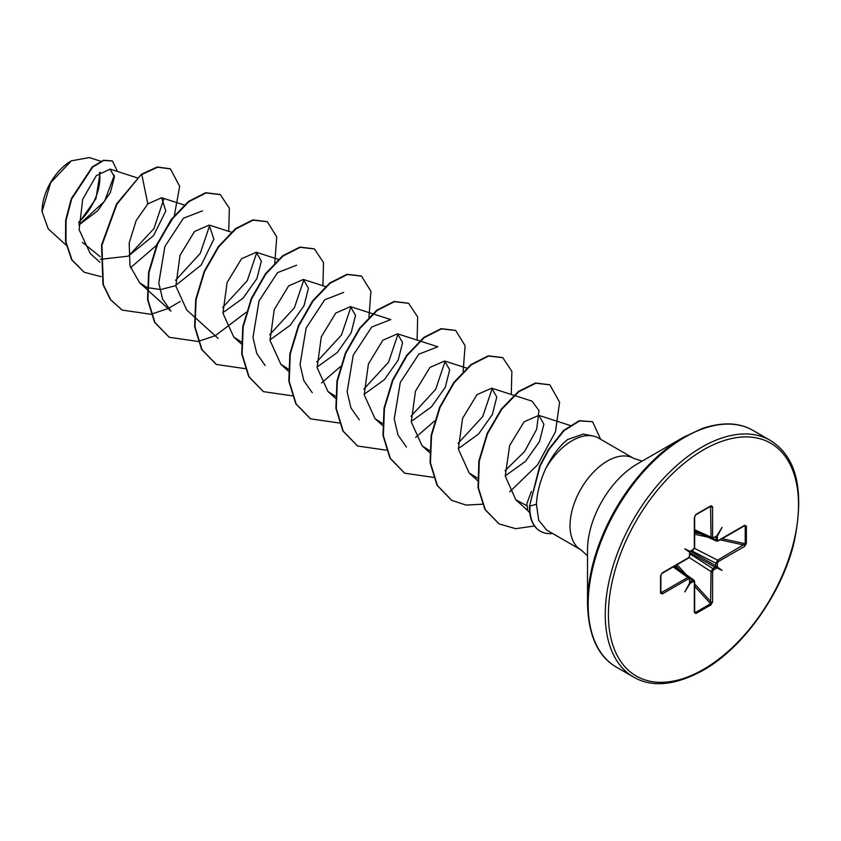 <?xml version="1.0" encoding="UTF-8"?>
<svg xmlns="http://www.w3.org/2000/svg" width="841" height="841" viewBox="0 0 841 841"><rect width="100%" height="100%" fill="white"/><g stroke="black" fill="none" stroke-linecap="round" stroke-linejoin="round"><path stroke-width="1.26" d="M70.97 161.062A40.894 23.611 120 0 0 42.05 211.144A40.894 23.611 120 0 0 42.05 211.501M100.741 161.241L89.346 157.572L71.369 160.831L50.639 182.718L42.05 211.638L48.252 228.92L66.166 245.141M637.194 463.99A70.255 40.568 120 0 0 637.184 463.99L683.68 437.152A136 78.518 120 0 0 683.67 437.152A136 78.518 120 0 0 587.512 603.712C588.343 635.397 597.993 656.558 616.464 667.186L633.557 677.058C651.996 687.738 675.144 685.52 703.002 670.393C742.761 648.19 781.352 594.45 793.862 543.349C804.9 491.281 797.016 456.947 770.209 440.358A136.652 78.896 120 0 0 701.888 447.128A136.652 78.896 120 0 0 612.605 567.549A136.652 78.896 120 0 0 633.557 677.058M531.354 491.407L526.886 503.57L527.654 510.487L529.767 512.873M593.052 436.016L583.391 434.051L567.654 439.486C559.549 445.909 552.264 455.559 545.798 468.437A52.794 30.486 -60 0 1 572.132 440.684A52.794 30.486 -60 0 1 593.052 436.016A52.794 30.486 -60 0 1 598.529 438.077L633.767 458.419A52.794 30.486 120 0 0 607.37 461.036A52.794 30.486 120 0 0 572.879 507.554A52.794 30.486 120 0 0 580.973 549.867L587.512 555.785M580.973 549.867L546.629 530.03L538.724 520.274L536.411 504.222C537 492.752 540.132 480.831 545.798 468.437M100.132 256.663L82.492 242.408M78.77 225.094L97.598 210.86L110.318 192.715L114.439 176.925L110.076 169.115L96.294 175.685L82.723 199.243L79.138 229.719L90.25 253.498L99.932 262.266M100.394 259.312L128.284 256.158L153.588 235.596L165.803 210.944L161.619 197.73L147.816 203.921L136.2 220.458L129.167 243.06L129.977 265.798L139.595 282.734L147.049 287.485M147.448 287.643L160.736 289.567L175.275 285.751L201.272 264.978L213.898 239.128L209.199 225.083L194.492 231.517L180.037 255.307L175.843 286.056L186.681 309.919L218.061 338.345M222.876 312.715L243.06 298.177L256.925 278.55L261.351 261.046L256.284 252.258L241.588 258.692L227.123 282.481L222.928 313.241L233.777 337.094L241.22 341.856M269.961 339.901L290.156 325.351L304.022 305.735L308.437 288.232L303.38 279.443L288.673 285.877L274.219 309.656L270.014 340.416L280.862 364.279L288.305 369.041M317.046 367.086L337.241 352.537L351.107 332.92L355.522 315.428L350.466 306.629L335.748 313.073L321.315 336.82L317.099 367.591L327.948 391.475L335.391 396.216M364.132 394.271L384.337 379.712L398.182 360.106L402.608 342.623L397.551 333.814L382.834 340.258L368.4 363.995L364.185 394.786L375.023 418.66L382.476 423.401M411.217 421.457L431.433 406.886L445.278 387.28L449.693 369.809L444.637 360.999L429.919 367.443L415.486 391.181L411.27 421.972L422.119 445.835L429.562 450.587M458.303 448.642L478.529 434.061L492.374 414.445L496.779 396.984L491.722 388.185L477.005 394.629L462.571 418.376L458.356 449.136L469.204 473.02L477.436 478.098M505.22 475.901L525.52 461.341L539.428 441.683L543.875 424.179L538.808 415.37L524.111 421.793L509.688 445.457L505.231 476.048L515.827 499.785L526.624 505.599M491.722 388.185L532.027 401.146L538.986 410.555L536.653 429.246L524.574 451.522L504.978 470.739M492.248 388.374L482.745 416.537L458.04 443.449M406.413 447.076L398.035 435.06L394.229 419.007L400.295 382.455L418.829 354.187L437.856 346.776L420.122 341.068M445.152 361.188L435.659 389.362L410.955 416.263M359.328 419.89L350.96 407.917L347.144 391.843L353.209 355.249L371.733 327.012L390.771 319.591L373.036 313.882M398.077 334.003L388.563 362.198L363.869 389.078M312.242 392.705L303.864 380.689L300.058 364.595L306.124 328.074L324.679 299.795L343.685 292.405M350.991 306.828L341.478 335.002L316.784 361.893M265.157 365.52L256.768 353.493L252.973 337.42L259.028 300.899L277.583 272.61L296.6 265.22M303.895 279.643L294.403 307.795L269.698 334.707M256.82 252.458L247.286 280.673L222.613 307.522M147.406 289.809L170.975 311.159L162.607 299.144L158.802 283.06L164.868 246.529L183.412 218.25L202.418 210.86M209.735 225.272L200.211 253.456L175.527 280.337M163.785 199.054L153.977 228.563L128.526 256.021M114.313 175.338L104.568 201.209L79.506 224.337M78.718 223.065L95.958 198.686L100.184 172.174M147.816 203.921L141.793 174.476L157.677 167.191L170.439 168.915L179.669 186.397L174.381 215.401M173.793 216.852L155.932 245.845L130.523 267.732M101.088 276.657L84.184 272.253L72.032 259.985L65.924 241.798L66.061 220.437L71.685 198.97L92.71 167.065L103.8 160.473L112.442 161.009L117.488 171.49M141.404 174.255L116.531 203.964L101.53 245.036L102.949 284.479L110.371 299.564L122.187 310.087L110.76 299.795L103.338 284.71L101.929 245.267L116.931 204.195L141.404 174.255L157.278 166.97L170.239 168.799M83.995 272.137L71.643 259.764L65.535 241.577L65.661 220.205L71.285 198.749L92.31 166.833L103.401 160.253L112.242 160.904M746.377 526.098L746.377 543.58L744.642 546.387L718.403 561.546L717.436 563.218L717.205 566.929L722.104 570.377L716.669 567.864L715.859 568.59A1.114 0.641 -120 0 0 715.134 567.265L715.922 563.249L717.625 560.18L745.221 543.738L745.221 526.256L743.865 525.772A1.114 0.641 -120 0 0 744.411 525.814L744.411 525.814A1.114 0.641 -120 0 0 744.642 525.299L746.377 526.098A1.114 0.641 180 0 1 745.221 526.256L743.865 525.772M715.859 568.59L713.557 569.914L712.6 571.596A1.114 0.641 180 0 1 711.034 571.607L712.842 568.59L715.134 567.265L689.851 552.674M712.6 571.596L712.6 601.893L711.034 604.805A1.114 0.641 -120 0 0 710.592 603.722L711.034 571.607L689.136 557.446M711.034 604.805L695.896 613.541L694.33 612.437A1.114 0.641 0 0 0 694.655 611.975L694.655 581.678L694.077 580.279M694.33 612.437L694.33 582.14L693.373 581.573A1.114 0.641 -120 0 0 692.648 580.248L693.941 580.164L674.387 566.235M693.373 581.573L690.261 583.107L684.826 591.896L689.725 582.802L689.494 581.993A1.114 0.641 0 0 0 689.83 581.53L689.115 577.389L687.759 577.431L673.199 566.929M689.494 581.993L689.494 579.344L688.527 578.787A1.114 0.641 -120 0 0 687.759 577.431L661.52 592.579A1.114 0.641 -120 0 1 662.288 593.935L660.553 593.136L660.553 575.654L662.288 572.847L688.527 557.699L689.494 556.027L689.725 552.306L684.826 548.858L690.261 551.37L693.373 549.32L694.33 547.649L694.33 517.352L695.896 514.44L711.034 505.693L712.6 506.797L712.6 537.105L713.557 537.662L716.669 536.127L722.104 527.339L717.205 536.442L717.436 539.901L718.403 540.448L744.642 525.299M122.187 310.087L150.896 314.271M151.191 314.208L168.084 308.542M168.326 308.426L180.258 301.456M228.752 231.359L229.341 208.19L220.258 194.576L206.108 192.957L188.878 201.672L171.648 219.648L157.498 244.416L149.015 272.452L147.942 299.753L154.902 322.429L169.272 337.273L197.982 341.446M198.276 341.393L215.17 335.727M215.412 335.612L246.245 312.232M274.786 262.802L276.752 236.931L267.354 221.761L253.194 220.132L235.964 228.847L218.744 246.823L204.584 271.59L196.1 299.627L195.028 326.928L201.987 349.604L216.347 364.458L245.067 368.631M322.923 285.73L323.512 262.571L314.439 248.947L300.279 247.317L283.049 256.032L265.83 274.008L251.669 298.776L243.186 326.813L242.113 354.124L249.073 376.8L263.443 391.643L292.153 395.817M321.504 383.012L340.416 366.602M368.957 317.173L370.923 291.301L361.514 276.132L347.365 274.513L330.135 283.217L312.905 301.204L298.755 325.961L290.271 354.008L289.199 381.309L296.158 403.985L310.529 418.829L339.238 423.002M417.094 340.1L417.683 316.931L408.61 303.317L394.45 301.688L377.22 310.403L360.001 328.379L345.84 353.146L337.357 381.183L336.284 408.484L343.244 431.16L357.604 446.014L386.324 450.187M415.685 437.383L434.587 420.973M463.128 371.543L465.094 345.672L455.696 330.502L441.536 328.873L424.316 337.588L407.086 355.564L392.926 380.332L384.442 408.369L383.37 435.67L390.329 458.345L404.7 473.199L433.409 477.373M511.265 394.471L511.854 371.301L502.781 357.677L488.621 356.058L471.391 364.773L454.161 382.75L440.011 407.517L431.528 435.564L430.455 462.865L437.415 485.541L451.785 500.384L466.019 505.073L482.303 504.201M509.72 491.838L537.62 464.779L555.512 431.685L559.601 402.177L549.867 384.863L535.875 383.212L518.844 391.685L501.751 409.262L487.58 433.588L479.265 461.257L478.434 487.885L485.31 509.709L499.134 523.89L515.649 528.684L534.477 526.003M600.642 439.296L592.558 421.709L579.607 420.931L564.101 430.592L548.795 449.788L540.164 465.977L529.525 505.883L539.775 465.756L548.406 449.557L563.712 430.361L579.218 420.71L592.558 421.709M220.069 194.46L205.709 192.726L188.489 201.441L171.259 219.417L157.099 244.184L148.615 272.221L147.553 299.533L154.513 322.208L169.073 337.157M267.154 221.646L252.805 219.911L235.575 228.615L218.345 246.592L204.195 271.359L195.711 299.396L194.639 326.707L201.588 349.383L216.158 364.342M314.24 248.831L299.89 247.096L282.66 255.801L265.43 273.788L251.28 298.544L242.797 326.592L241.724 353.893L248.684 376.568L263.244 391.528M361.325 276.016L346.965 274.282L329.746 282.996L312.516 300.973L298.355 325.74L289.882 353.777L288.81 381.089L295.769 403.754L310.329 418.713M408.411 303.202L394.061 301.467L376.831 310.171L359.601 328.148L345.451 352.915L336.968 380.952L335.895 408.263L342.844 430.939L357.414 445.898M455.496 330.387L441.147 328.652L423.917 337.357L406.687 355.333L392.537 380.1L384.053 408.137L382.981 435.449L389.94 458.124L404.5 473.084M502.582 357.572L488.232 355.838L471.002 364.552L453.772 382.529L439.612 407.296L431.139 435.333L430.066 462.645L437.026 485.31L451.585 500.269M549.667 384.757L535.475 382.981L518.455 391.454L501.362 409.041L487.191 433.367L478.865 461.026L478.035 487.654L484.921 509.488L498.934 523.775M552.526 533.436A50.649 29.235 -60 0 1 540.364 531.239A50.649 29.235 -60 0 1 529.914 506.114L536.411 504.222M540.174 531.123A50.649 29.235 -60 0 1 539.975 531.018A50.649 29.235 -60 0 1 529.525 505.883M78.718 222.15A40.894 23.611 120 0 0 99.522 172.689M716.669 541.152L715.922 537.283L715.134 536.831A1.114 0.641 -120 0 0 715.628 536.852L715.628 536.852A1.114 0.641 -120 0 0 715.859 536.337M711.864 538.377L711.034 537.115L710.592 506.261A1.114 0.641 -120 0 0 710.803 506.208L710.803 506.208A1.114 0.641 -120 0 0 711.034 505.693M712.6 506.797A1.114 0.641 0 0 1 711.034 506.818L710.592 506.261M689.567 581.12L690.356 581.573L692.648 580.248L689.694 578.145M695.896 613.541A1.114 0.641 -120 0 0 695.454 612.469L694.351 611.533L695.454 612.469L710.592 603.722L694.655 586.251M746.377 543.58A1.114 0.641 180 0 1 745.221 543.738L722.135 538.671M717.625 540.921A1.114 0.641 -120 0 0 718.172 540.963L718.172 540.963A1.114 0.641 -120 0 0 718.403 540.448M744.642 546.387A1.114 0.641 -120 0 0 743.865 545.031L720.127 539.827M712.621 538.429L715.922 539.933A1.114 0.641 0 0 0 717.436 539.901M718.403 561.546A1.114 0.641 -120 0 0 717.625 560.18L694.424 548.3M715.292 537.042L715.922 537.283A1.114 0.641 0 0 0 717.436 537.241M717.436 563.218A1.114 0.641 180 0 1 715.922 563.249L691.533 550.76M716.669 536.127L716.059 536.842L717.205 536.442M717.436 565.867A1.114 0.641 180 0 1 715.922 565.898L690.64 551.307M712.842 538.156A1.114 0.641 -120 0 0 713.326 538.177L713.326 538.177A1.114 0.641 -120 0 0 713.557 537.662M717.205 566.929L716.059 566.887L716.669 567.864M694.655 529.756L711.034 537.115A1.114 0.641 0 0 0 712.6 537.105M713.557 569.914A1.114 0.641 -120 0 0 712.842 568.59L689.83 553.714M712.6 601.893A1.114 0.641 180 0 1 711.034 601.904L694.655 583.938M695.454 514.997A1.114 0.641 -120 0 0 695.665 514.944L695.665 514.944A1.114 0.641 -120 0 0 695.896 514.44M710.897 506.166L695.665 514.944L694.655 516.889A1.114 0.641 180 0 1 694.33 517.352M694.351 546.745A1.114 0.641 180 0 1 694.655 547.186L694.655 547.186A1.114 0.641 180 0 1 694.33 547.649M692.648 549.814A1.114 0.641 -120 0 0 693.142 549.835L693.142 549.835A1.114 0.641 -120 0 0 693.373 549.32M690.335 551.622L690.839 551.16A1.114 0.641 -120 0 0 691.071 550.645M690.03 551.864L690.261 551.37L689.725 552.306L690.03 551.864L684.826 548.858M689.977 552.243L689.83 552.915A1.114 0.641 180 0 1 689.494 553.378M691.071 582.897A1.114 0.641 -120 0 0 690.356 581.573L689.83 581.152M689.567 555.155A1.114 0.641 180 0 1 689.83 555.565L689.83 555.565A1.114 0.641 180 0 1 689.494 556.027M690.261 583.107L690.03 581.919L689.725 582.802M687.759 558.161A1.114 0.641 -120 0 0 688.295 558.203L688.295 558.203A1.114 0.641 -120 0 0 688.527 557.699M689.83 552.915L689.83 555.565L688.295 558.203L662.056 573.362A1.114 0.641 -120 0 0 662.288 572.847M660.816 574.992A1.114 0.641 180 0 1 660.879 575.202L660.879 575.202A1.114 0.641 180 0 1 660.553 575.654M660.816 592.463A1.114 0.641 180 0 1 660.879 592.674L660.879 592.674A1.114 0.641 180 0 1 660.553 593.136M722.104 570.377L716.059 566.887M703.465 449.861A134.423 77.603 120 0 0 608.411 614.498A134.423 77.603 120 0 0 703.465 669.373A134.423 77.603 120 0 0 798.519 504.747A134.423 77.603 120 0 0 703.465 449.861M587.512 603.712L587.512 550.035A70.255 40.568 120 0 1 637.184 463.99L683.67 437.152L702.456 428.426C722.545 421.793 739.439 422.476 753.126 430.487A136.652 78.896 120 0 0 684.795 437.257A136.652 78.896 120 0 0 595.523 557.678A136.652 78.896 120 0 0 616.464 667.186M688.527 578.787L662.288 593.935M711.034 506.818L709.751 506.818M660.879 591.465L661.52 592.579M694.655 611.523L695.454 612.469M680.148 570.335L675.712 565.478M677.089 564.679L686.161 574.624M707.807 537.136L694.655 534.256M694.655 532.658L701.089 534.067M745.221 526.256L744.012 526.045M642.167 461.12L633.767 458.419M110.076 169.104L137.136 177.808M161.619 197.73L184.221 204.994M139.595 282.734L147.017 289.451M209.199 225.073L231.307 232.179M256.284 252.258L278.392 259.364M233.766 337.104L241.188 343.822M303.38 279.443L325.478 286.55M280.852 364.29L288.274 371.007M350.466 306.629L372.563 313.735M327.937 391.475L335.359 398.192M397.551 333.814L419.648 340.92M375.023 418.66L382.445 425.378M444.637 360.999L466.734 368.106M422.108 445.835L429.53 452.563M469.194 473.02L477.488 480.537M538.808 415.37L569.925 425.378M515.817 499.785L527.854 510.687M753.126 430.487L770.209 440.358M694.655 530.671L711.675 538.314L715.67 536.768M694.655 531.134L716.5 541.099M673.988 566.466L689.115 577.378M716.511 541.099L718.172 540.963L744.695 525.709M690.839 551.16L693.142 549.835L694.655 547.186L694.655 516.889M662.056 573.362L660.879 575.202L660.879 592.768"/></g></svg>
